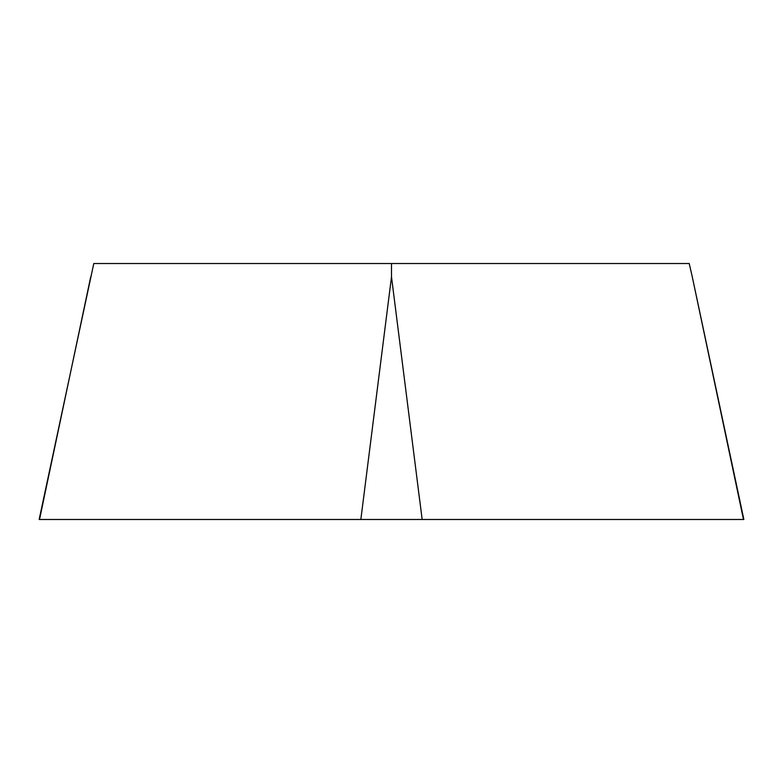 <?xml version="1.0" encoding="UTF-8"?>
<svg xmlns="http://www.w3.org/2000/svg" width="783" height="783" viewBox="0 0 783 783"><rect width="100%" height="100%" fill="white"/><g stroke="black" fill="none" stroke-linecap="round" stroke-linejoin="round"><path stroke-width="1.17" d="M360.846 519.481L391.5 276.82L391.5 263.519L93.784 263.519L39.15 519.481L743.85 519.481L692.27 276.82L743.488 519.481M391.5 263.519L689.216 263.519L692.27 276.82M90.73 276.82L39.512 519.481M391.5 276.82L422.154 519.481"/></g></svg>
